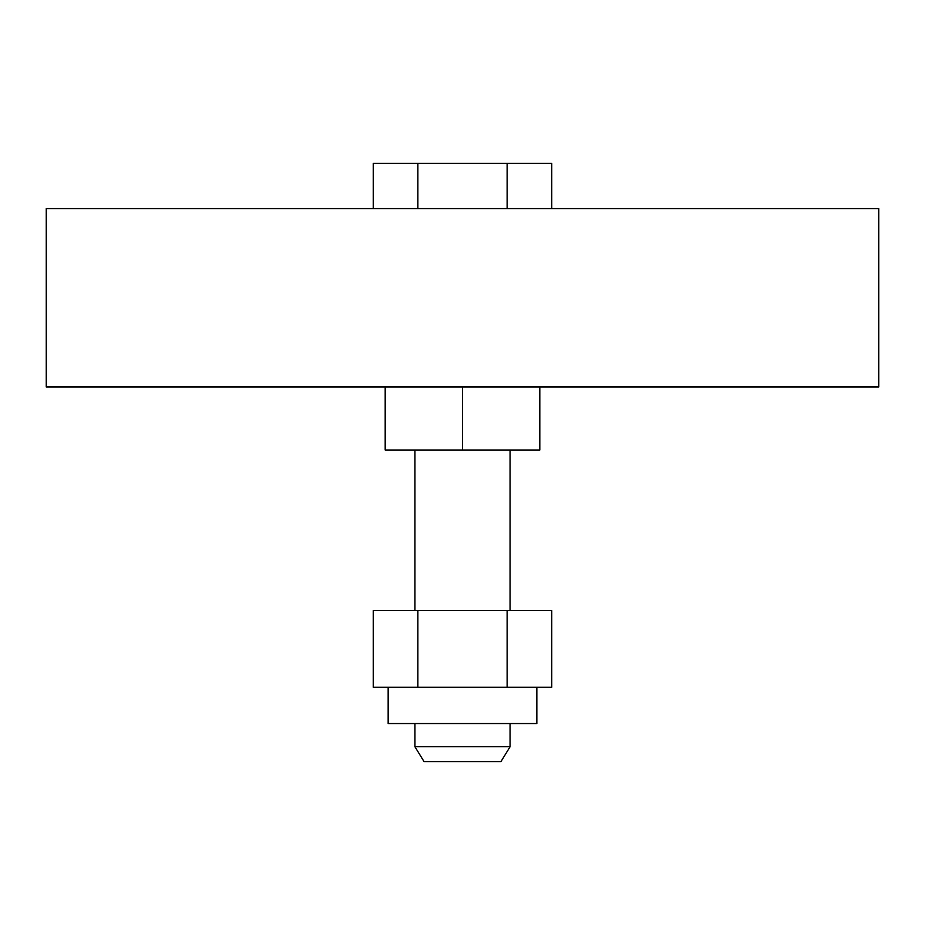 <?xml version="1.0" encoding="UTF-8"?>
<svg xmlns="http://www.w3.org/2000/svg" width="925" height="925" viewBox="0 0 925 925"><rect width="100%" height="100%" fill="white"/><g stroke="black" fill="none" stroke-linecap="round" stroke-linejoin="round"><path stroke-width="1.39" d="M878.75 208.588L878.75 386.985L46.25 386.985L46.25 208.588L878.75 208.588M388.165 687.275L388.165 723.547L536.835 723.547L536.835 687.275M414.932 450.012L414.932 610.569M510.068 610.569L510.068 450.012M414.932 723.547L414.932 746.741L424.043 761.61L500.957 761.61L510.068 746.741L510.068 723.547M510.068 746.741L414.932 746.741M507.131 208.588L507.131 163.39L373.238 163.39L373.238 208.588M507.131 163.39L551.762 163.39L551.762 208.588M417.869 163.39L417.869 208.588M417.869 610.569L551.762 610.569L551.762 687.275L373.238 687.275L373.238 610.569L417.869 610.569L417.869 687.275M507.131 610.569L507.131 687.275M385.193 386.985L385.193 450.012L539.807 450.012L539.807 386.985M462.5 450.012L462.5 386.985"/></g></svg>
